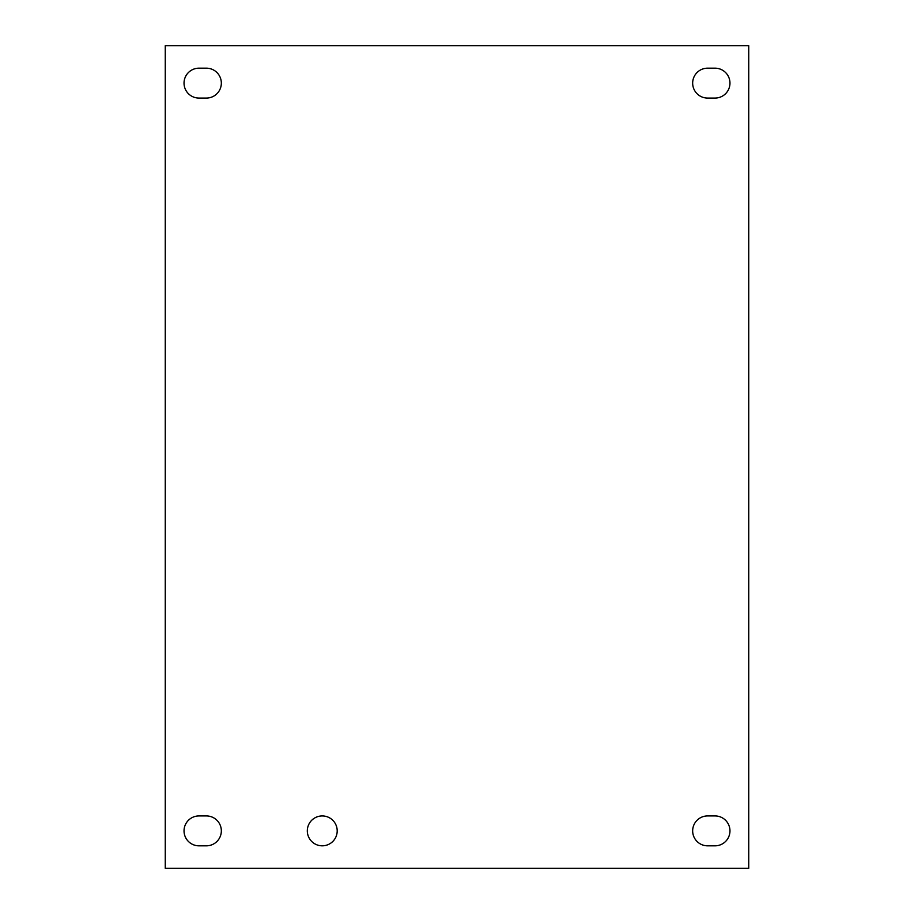 <?xml version="1.0" encoding="UTF-8"?>
<svg xmlns="http://www.w3.org/2000/svg" width="914" height="914" viewBox="0 0 914 914"><rect width="100%" height="100%" fill="white"/><g stroke="black" fill="none" stroke-linecap="round" stroke-linejoin="round"><path stroke-width="1.37" d="M337.197 830.872A14.944 14.944 0 0 1 314.782 843.816A14.944 14.944 0 0 1 314.782 817.939A14.944 14.944 0 0 1 337.197 830.872M198.978 815.928L206.393 815.928A14.944 14.944 0 0 1 221.337 830.872A14.944 14.944 0 0 1 206.393 845.827L198.978 845.827A14.944 14.944 0 0 1 184.034 830.872A14.944 14.944 0 0 1 198.978 815.928M707.607 68.173L715.022 68.173A14.944 14.944 0 0 1 729.966 83.128A14.944 14.944 0 0 1 715.022 98.072L707.607 98.072A14.944 14.944 0 0 1 692.663 83.128A14.944 14.944 0 0 1 707.607 68.173M707.607 815.928L715.022 815.928A14.944 14.944 0 0 1 729.966 830.872A14.944 14.944 0 0 1 715.022 845.827L707.607 845.827A14.944 14.944 0 0 1 692.663 830.872A14.944 14.944 0 0 1 707.607 815.928M198.978 68.173L206.393 68.173A14.944 14.944 0 0 1 221.337 83.128A14.944 14.944 0 0 1 206.393 98.072L198.978 98.072A14.944 14.944 0 0 1 184.034 83.128A14.944 14.944 0 0 1 198.978 68.173M165.263 868.3L165.263 45.7L748.737 45.7L748.737 868.3L165.263 868.3"/></g></svg>
